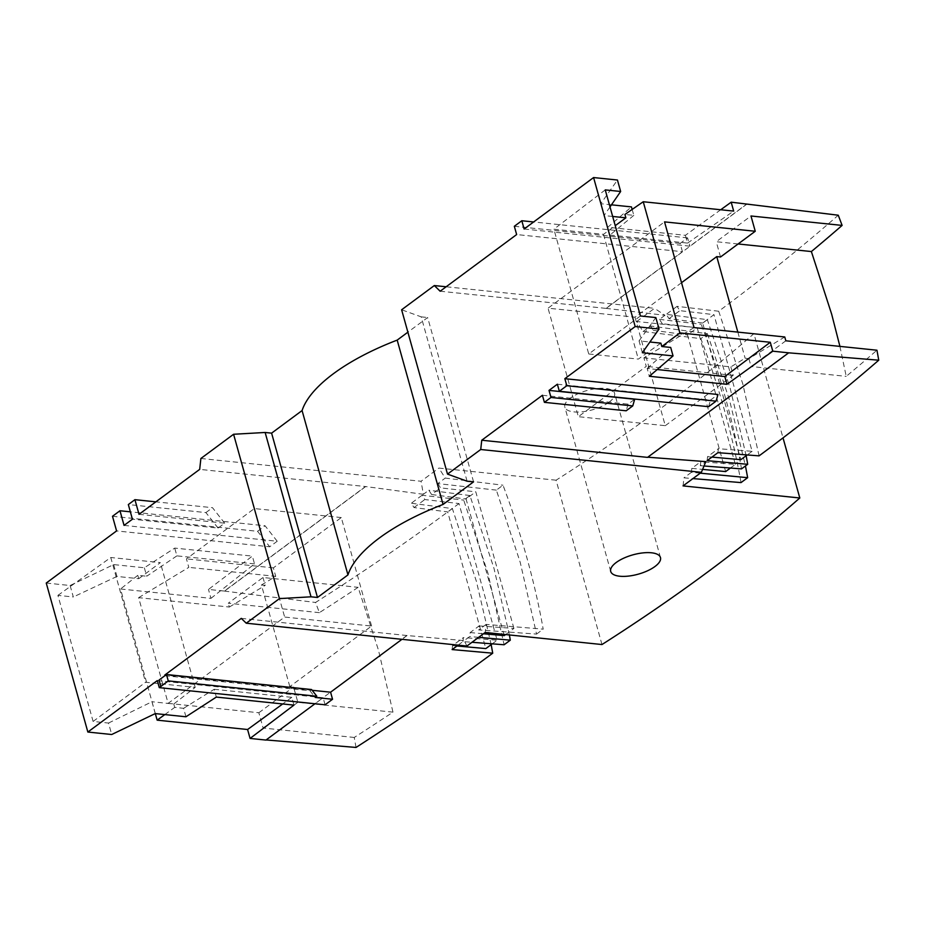 <?xml version="1.0" encoding="UTF-8"?>
<svg xmlns="http://www.w3.org/2000/svg" width="925" height="925" viewBox="0 0 925 925"><rect width="100%" height="100%" fill="white"/><g stroke="black" fill="none" stroke-linecap="round" stroke-linejoin="round"><path stroke-width="0.69" stroke-dasharray="4.62 3.47" d="M609.089 402.178A25.831 10.025 164.4 0 0 614.582 393.229A25.831 10.025 164.4 0 0 596.822 388.581A25.831 10.025 164.4 0 0 570.332 398.166A25.831 10.025 164.4 0 0 564.84 407.116A25.831 10.025 164.4 0 0 582.588 411.764A25.831 10.025 164.4 0 0 609.089 402.178M601.978 644.54L556.087 480.202A1434.756 557.012 164.4 0 0 661.837 407.636A1434.756 557.012 164.4 0 0 753.921 333.647L783.024 437.883M486.111 624.398L478.653 629.925L536.558 634.076L520.243 562.435L496.367 490.123L503.003 485.209A664.289 429.663 -126.5 0 1 526.822 557.567A664.289 429.663 -126.5 0 1 543.195 629.162L486.111 624.398L485.22 632.457M759.09 455.863L742.798 383.933L718.713 311.239C761.553 279.489 801.408 247.484 838.27 215.213M839.912 346.378L846.225 376.359A1933.088 750.476 164.4 0 0 876.946 350.217M491.175 644.621L476.387 581.305L452.348 508.565L411.278 503.246L414.018 507.559L447.688 511.918L485.845 648.575M356.033 747.446L354.24 737.456A1933.088 750.476 164.4 0 0 392.975 712.146L378.441 650.044L358.125 587.34A1933.088 750.476 -15.6 0 1 319.391 612.651L315.552 602.464C363.895 571.615 409.486 540.316 452.348 508.565M509.386 634.966L493.973 568.274L469.935 495.546L463.726 500.136L487.822 572.829L504.113 644.76M473.554 481.856L427.662 317.529L407.879 332.179M467.09 481.197L421.21 316.859L401.623 309.771M700.248 473.172L691.391 472.328L691.796 468.362L700.768 461.714L700.329 465.703L705.833 461.621M683.055 485.903L683.933 477.843L692.929 478.595M691.391 472.328L683.933 477.843M741.029 482.596A664.289 429.663 53.5 0 0 700.838 338.642L643.083 331.52L636.701 321.518L753.921 333.647M556.087 480.202L438.878 468.085L445.249 478.075L503.003 485.209M466.905 646.043L464.211 640.62L469.715 636.539L470.143 632.573L479.115 625.924L478.653 629.925M241.286 618.374L407.069 635.533L464.211 640.62M164.951 675.655L159.123 680.072L160.904 686.442M421.21 316.859L427.662 317.529M636.701 321.518L654.507 308.326L446.162 286.773M200.887 458.488L421.072 481.266L438.878 468.085M557.37 384.21L710.516 400.051L717.985 394.512M542.42 395.276L628.087 404.144L634.677 399.253M524.117 229.018L689.911 246.166L747.065 203.824M611.46 204.83L600.753 203.731L617.449 180.028M720.714 209.755L685.39 235.308L607.76 227.273L631.451 206.899M440.15 291.225L605.944 308.372L682.442 251.704L516.647 234.557M788.632 352.691L647.569 457.193M700.329 465.703L704.018 465.992M730.426 468.038L735.34 464.396L700.768 461.714M691.796 468.362L702.595 469.391M643.083 331.52L650.529 326.005L707.463 333.728L700.838 338.642M707.463 333.728L729.536 400.143L745.457 465.957M536.558 634.076L543.195 629.162M496.367 490.123L437.803 483.602L445.249 478.075M505.628 634.573L513.93 628.422L479.115 625.924M470.143 632.573L483.463 633.764M406.977 635.429L266.123 739.954M458.129 645.13L462.928 641.58L471.981 642.274M478.641 637.337L469.715 636.539M407.069 635.533L401.959 639.325M312.153 690.293L165.656 675.134M46.25 583.039L70.115 585.513L113.648 564.585L144.346 567.765L174.733 548.086L252.352 556.11L208.472 589.433L224.347 591.075L365.467 486.527L199.684 469.38M124.066 525.4L277.211 541.241L269.73 546.779L116.585 530.927M139.016 514.323L224.671 523.18L218.08 528.071L132.414 519.202M224.671 523.18L212.507 507.698L155.851 501.847M218.08 528.071L205.917 512.589L128.332 504.564M277.211 541.241L265.047 525.758L130.356 511.826M112.503 516.289L257.566 531.297L269.73 546.779M70.115 585.513L73.318 596.972L57.917 595.376L93.113 721.454L108.514 723.049L111.717 734.508M157.308 680.58L323.103 697.739L314.986 703.752M605.944 308.372L664.971 315.298L654.507 308.326M664.971 315.298L659.467 319.379L662.231 323.681L653.258 330.317L650.529 326.005M437.803 483.602L440.578 487.891L431.605 494.528L428.865 490.215L423.361 494.297L421.072 481.266M423.361 494.297L365.467 486.527M657.201 369.538L647.188 368.497L649.362 376.278M647.188 368.497L670.694 347.442M642.355 352.726L639.048 340.886L649.905 342.007M639.048 340.886L655.848 317.564M708.596 406.699L710.516 400.051M628.087 404.144L626.167 410.792M610.003 206.934L604.06 215.571L600.753 203.731M605.251 189.891L553.89 229.203L603.505 234.337L615.241 225.677M612.662 216.462L604.06 215.571M640.447 315.968L588.728 353.963L553.89 229.203M660.866 343.14L638.331 359.097L588.728 353.963M682.442 251.704L680.129 243.425L687.599 237.887L689.911 246.166M747.099 203.963L606.048 308.476M687.599 237.887L533.644 221.965M632.157 209.432L633.81 215.363L624.93 214.45M633.81 215.363L609.933 235.054L607.76 227.273M609.933 235.054L687.564 243.09L685.39 235.308M687.564 243.09L733.675 211.097M514.335 226.278L680.129 243.425M718.713 311.239L677.054 306.348L679.817 310.65L713.961 314.65L702.665 323.022L740.821 459.679M717.916 452.672L718.355 448.694L752.118 451.308L713.961 314.65M707.116 460.673L707.544 456.707L718.355 448.694M702.665 323.022L668.995 318.663L666.266 314.35L707.336 319.668L701.127 324.259C719.789 372.983 733.247 421.187 741.503 468.894M711.938 457.1L707.544 456.707M746.163 455.724L730.126 388.014L707.336 319.668M659.467 319.379L701.127 324.259M735.34 464.396L697.196 327.774L662.231 323.681M725.639 471.588L687.495 334.966L697.196 327.774M653.258 330.317L687.495 334.966M513.93 628.422L475.785 491.811L440.578 487.891M504.217 635.614L466.073 499.003L475.785 491.811M469.935 495.546L428.865 490.215M431.605 494.528L466.073 499.003M462.928 641.58L463.379 637.591L497.141 640.204L458.985 503.558L424.829 499.546L422.078 495.245L463.726 500.136M452.128 649.57L452.556 645.604L463.379 637.591M456.962 645.997L452.556 645.604M155.319 713.603L120.527 588.994L210.958 598.348L208.472 589.433M224.347 591.075L315.552 602.464M319.391 612.651L228.267 603.227L263.001 577.501L358.125 587.34M392.975 712.146L297.85 702.306L293.583 687.021L289.814 686.628L371.584 626.052L284.646 617.056L168.142 703.37L138.634 597.666L229.331 607.043L228.267 603.227M168.142 703.37L258.85 712.747L263.116 728.033L354.24 737.456M325.08 704.792L323.103 697.739M164.974 675.736L309.933 690.732L315.228 697.462M210.958 598.348L254.525 563.892L252.352 556.11M254.525 563.892L176.906 555.867L174.733 548.086M176.906 555.867L146.705 576.229L144.346 567.765M113.648 564.585L116.955 576.437L138.773 578.692L137.825 575.315L146.705 576.229M116.955 576.437L73.318 596.972M365.456 486.712L224.393 591.214M205.917 512.589L212.507 507.698M257.566 531.297L265.047 525.758M108.514 723.049L151.943 701.751L155.25 713.591M93.113 721.454L145.583 682.257L195.198 687.391L173.761 704.006L151.943 701.751M57.917 595.376L110.757 557.498L145.583 682.257M138.773 578.692L160.36 562.631L110.757 557.498M185.948 716.771L183.589 708.307L174.698 707.382L173.761 704.006M183.589 708.307L214.161 689.298L216.334 697.08M214.161 689.298L291.791 697.334L293.953 705.116M291.791 697.334L282.703 703.948M677.054 306.348L666.266 314.35M422.078 495.245L411.278 503.246M738.092 243.969L716.251 241.714L750.984 215.988M720.517 257L716.251 241.714M681.528 282.703L634.978 317.183L548.051 308.187L664.543 221.884M694.062 327.589L643.893 357.882L646.263 366.369L578.345 416.689L548.051 308.187M784.758 336.966L748.892 358.634L745.134 358.241L730.831 366.878L643.893 357.882M785.834 340.793L751.1 366.52L846.225 376.359M603.505 234.337L638.331 359.097M737.838 332.11L745.134 358.241M748.892 358.634L751.1 366.52M668.995 318.663L679.817 310.65M752.118 451.308L747.203 454.938M492.227 643.846L497.141 640.204M458.985 503.558L447.688 511.918M414.018 507.559L424.829 499.546M297.85 702.306L263.116 728.033M289.814 686.628L261.428 584.993L265.197 585.386L263.001 577.501M164.823 714.586L174.698 707.382M258.85 712.747L293.583 687.021M138.634 597.666L188.804 567.36L186.434 558.873L254.352 508.565L284.646 617.056M261.428 584.993L275.731 576.356L188.804 567.36M229.331 607.043L265.197 585.386M137.825 575.315L120.527 588.994M195.198 687.391L160.36 562.631M309.933 690.732L311.552 689.53M634.978 317.183L665.272 425.685L578.345 416.689M665.272 425.685L733.201 375.365L730.831 366.878M733.201 375.365L646.263 366.369M371.584 626.052L341.29 517.549L273.361 567.869L275.731 576.356M341.29 517.549L254.352 508.565M273.361 567.869L186.434 558.873M660.473 557.555L614.582 393.229M610.72 571.453L564.84 407.116"/><path stroke-width="1.39" d="M616.212 562.504A25.831 10.025 -15.6 0 1 642.713 552.919A25.831 10.025 -15.6 0 1 660.473 557.555A25.831 10.025 -15.6 0 1 654.969 566.505A25.831 10.025 -15.6 0 1 628.48 576.09A25.831 10.025 -15.6 0 1 610.72 571.453A25.831 10.025 -15.6 0 1 616.212 562.504M707.729 571.962A1434.756 557.012 164.4 0 0 799.801 497.985L683.055 485.903L701.381 472.328L480.722 449.504L447.503 474.109L467.09 481.197L473.554 481.856L443.063 504.437A150.648 58.483 164.4 0 0 347.962 574.899L317.483 597.481L311.02 596.81L279.466 598.602L246.247 623.207L466.905 646.043L485.22 632.457L601.978 644.54A1434.756 557.012 164.4 0 0 707.729 571.962M783.024 437.883L799.801 497.985M704.018 465.992L741.503 468.894L747.712 464.292L707.116 460.673L717.916 452.672L759.09 455.863C801.94 424.113 841.819 392.223 878.75 360.195L876.946 350.217L785.834 340.793L784.758 336.966L694.062 327.589L664.543 221.884L755.251 231.262L750.984 215.988L842.108 225.411A1933.088 750.476 -15.6 0 1 811.375 251.554L831.691 314.257L839.912 346.378M443.063 504.437L397.183 340.111A150.648 58.483 164.4 0 0 302.082 410.561L347.962 574.899M407.879 332.179L397.183 340.111M446.162 286.773L434.322 285.548L401.623 309.771L447.503 474.109M434.322 285.548L440.15 291.225L516.647 234.557L514.335 226.278L521.816 220.74L524.117 229.018L593.584 177.554L635.186 326.56L564.84 378.672L566.817 385.725L559.336 391.263L557.37 384.21L549.022 390.396L550.988 397.449L544.397 402.34L542.42 395.276L481.752 440.231L480.722 449.504M635.186 326.56L659.051 329.034L642.355 352.726L673.053 355.905L649.362 376.278L726.992 384.314L772.791 351.188L788.667 352.83L647.546 457.378L481.752 440.231M701.381 472.328L705.833 461.621L647.778 457.204M692.929 478.595L741.029 482.596L747.654 477.682L700.248 473.172M246.247 623.207L241.286 618.374L164.789 675.042L164.951 675.655M155.851 501.847L134.923 499.673L139.016 514.323L199.684 469.38L200.887 458.488L233.586 434.264L279.466 598.602M134.923 499.673L128.332 504.564L132.414 519.202L124.066 525.4L119.973 510.75L112.503 516.289L116.585 530.927L46.25 583.039L87.852 732.045L157.308 680.58L159.285 687.645L168.258 680.893L166.488 674.522L159.008 680.06L160.788 686.431M233.586 434.264L265.14 432.472L311.02 596.81M302.082 410.561L271.603 433.143L317.483 597.481M271.603 433.143L265.14 432.472M566.817 385.725L716.066 401.161L717.985 394.512L564.84 378.672M544.397 402.34L626.167 410.792L632.758 405.913L634.677 399.253L549.022 390.396M659.051 329.034L655.848 317.564L640.447 315.968L605.251 189.891L620.652 191.487L617.449 180.028L593.584 177.554M632.157 209.432L631.451 206.899L611.46 204.83M842.108 225.411L838.27 215.213L731.189 202.182L720.714 209.755M878.75 360.195L788.667 352.83M702.595 469.391L725.639 471.588L730.426 468.038M745.457 465.957L747.654 477.682M483.463 633.764L504.217 635.614L505.628 634.573M266.123 739.954L356.033 747.446C404.306 716.355 449.874 684.939 492.724 653.189L452.128 649.57L458.129 645.13M471.981 642.274L504.113 644.76L510.311 640.169L478.641 637.337M401.959 639.325L330.583 692.201L312.153 690.293M165.656 675.134L164.789 675.042M130.356 511.826L119.973 510.75M314.986 703.752L265.949 740.069L250.074 738.428L293.953 705.116L216.334 697.08L185.948 716.771L155.25 713.591L111.717 734.508L87.852 732.045M772.791 351.188L770.294 342.273L724.818 376.533L726.992 384.314M724.818 376.533L657.201 369.538M649.905 342.007L660.866 343.14L661.803 346.517L670.694 347.442L673.053 355.905M716.066 401.161L708.596 406.699L559.336 391.263M632.758 405.913L550.988 397.449M731.189 202.182L733.675 211.097L643.245 201.742L679.863 332.919L770.294 342.273M620.652 191.487L610.003 206.934M615.241 225.677L625.878 217.826L612.662 216.462M533.644 221.965L521.816 220.74M643.245 201.742L624.93 214.45L625.878 217.826M747.203 454.938L740.821 459.679L711.938 457.1M747.712 464.292L746.163 455.724M510.311 640.169L509.386 634.966M492.724 653.189L491.175 644.621M492.227 643.846L485.845 648.575L456.962 645.997M250.074 738.428L247.588 729.513L157.157 720.159L155.319 713.603M330.583 692.201L332.549 699.254L325.08 704.792L159.285 687.645M166.488 674.522L311.552 689.53L316.847 696.259L315.228 697.462L332.549 699.254M282.703 703.948L247.588 729.513M661.803 346.517L679.863 332.919M811.375 251.554L738.092 243.969M755.251 231.262L720.517 257L716.748 256.607L681.528 282.703M716.748 256.607L737.838 332.11M157.157 720.159L164.823 714.586M316.847 696.259L168.258 680.893"/></g></svg>
